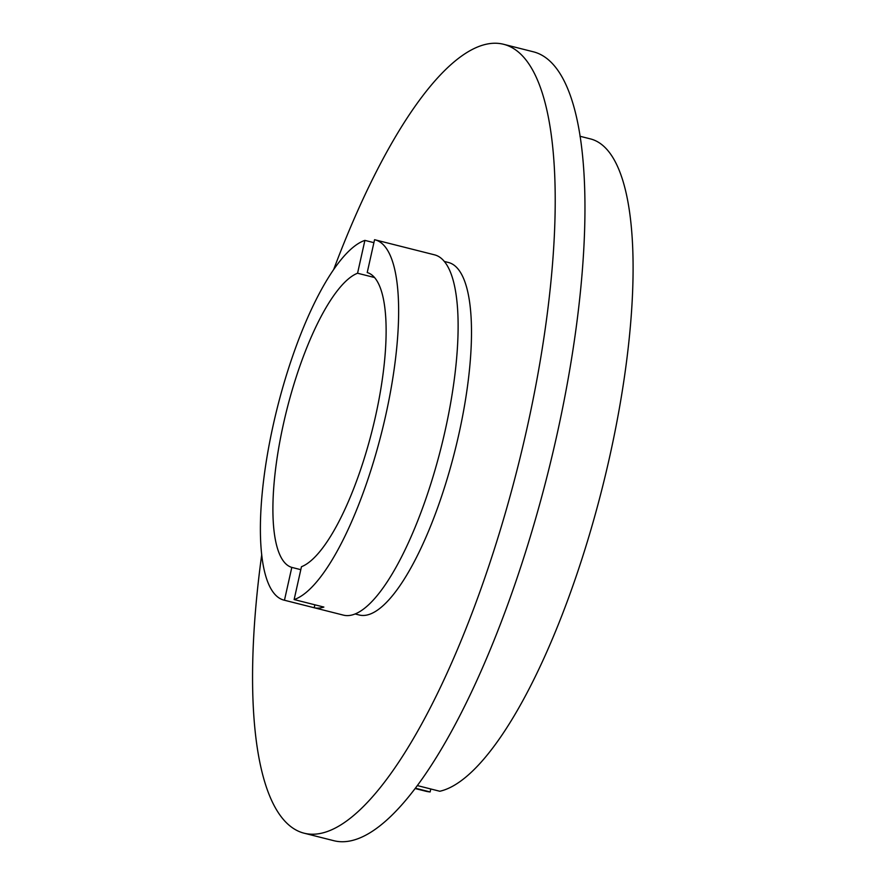 <?xml version="1.0" encoding="UTF-8"?>
<svg xmlns="http://www.w3.org/2000/svg" width="885" height="885" viewBox="0 0 885 885"><rect width="100%" height="100%" fill="white"/><g stroke="black" fill="none" stroke-linecap="round" stroke-linejoin="round"><path stroke-width="1.33" d="M373.901 242.667L364.897 240.388L357.562 273.233A152.176 43.907 -75.8 0 0 283.609 423.207A152.176 43.907 -75.8 0 0 291.807 567.396L284.461 600.24L314.208 607.752A185.817 53.609 -75.8 0 0 323.866 607.066L294.13 599.565A185.817 53.609 -75.8 0 0 385.561 416.027A185.817 53.609 -75.8 0 0 374.997 239.813A185.817 53.609 -75.8 0 0 374.565 239.713L367.22 272.558A152.176 43.907 -75.8 0 1 375.417 416.747A152.176 43.907 -75.8 0 1 301.464 566.721L294.13 599.565M357.562 273.233L374.477 277.503M417.51 785.626L439.801 791.256A336.388 97.062 -75.8 0 0 609.422 457.877A336.388 97.062 -75.8 0 0 590.295 138.868L579.974 136.257M415.308 788.579L425.63 791.179A336.388 97.062 -75.8 0 0 430.132 791.942L430.796 788.989M415.552 788.258L430.132 791.942M261.739 554.541A406.868 117.395 -75.8 0 0 304.285 833.239L334.021 840.75A406.868 117.395 -75.8 0 0 556.333 437.599A406.868 117.395 -75.8 0 0 533.201 51.761L503.454 44.25A406.868 117.395 -75.8 0 0 333.733 269.372M304.285 833.239A406.868 117.395 -75.8 0 0 526.586 430.099A406.868 117.395 -75.8 0 0 503.454 44.25M355.228 613.98L359.365 615.031A181.812 52.458 -75.8 0 0 458.707 434.878A181.812 52.458 -75.8 0 0 448.363 262.469L444.226 261.418M364.897 240.388A185.817 53.609 -75.8 0 0 273.465 423.926A185.817 53.609 -75.8 0 0 284.03 600.141L343.513 615.152A185.817 53.609 -75.8 0 0 445.044 431.039A185.817 53.609 -75.8 0 0 434.48 254.825L374.997 239.813M300.812 569.674L291.807 567.396M314.861 604.798L314.208 607.752"/></g></svg>
